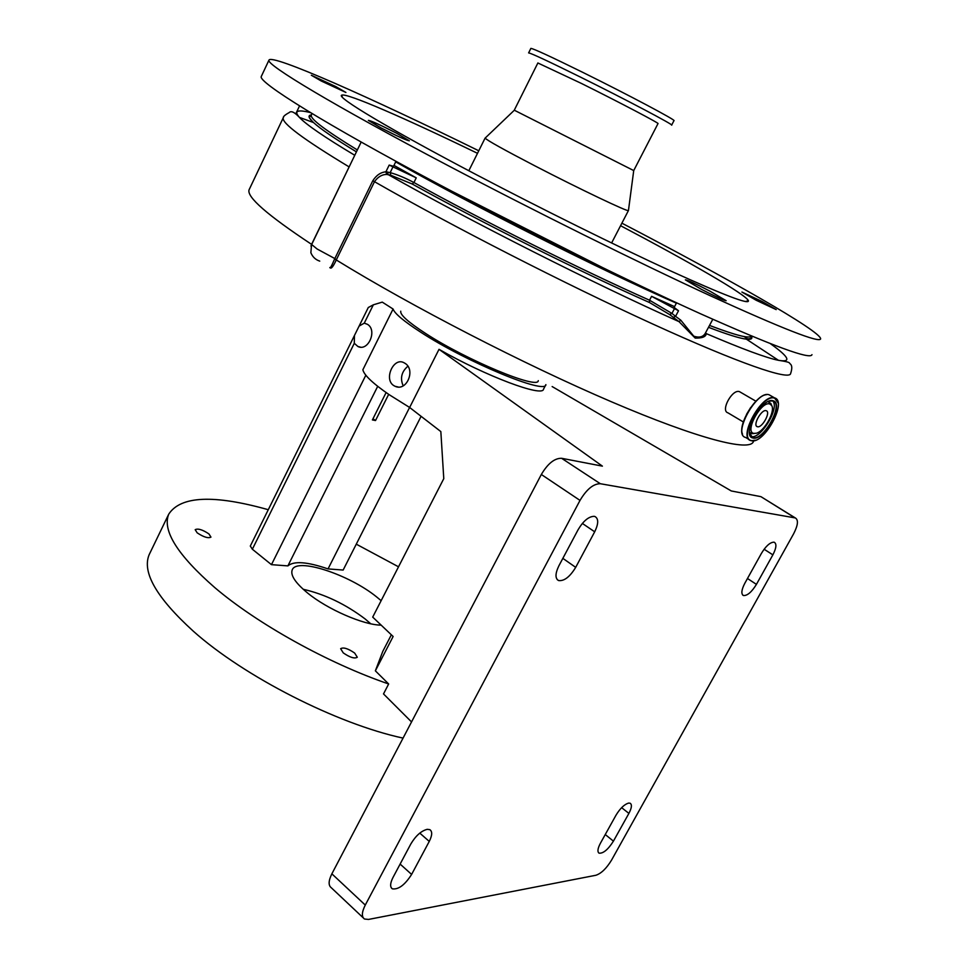 <?xml version="1.0" encoding="UTF-8"?>
<svg xmlns="http://www.w3.org/2000/svg" width="968" height="968" viewBox="0 0 968 968"><rect width="100%" height="100%" fill="white"/><g stroke="black" fill="none" stroke-linecap="round" stroke-linejoin="round"><path stroke-width="1.45" d="M311.49 114.926L311.309 115.289C310.244 118.931 325.587 130.474 357.349 149.955M705.587 332.738L706.313 333.633C705.938 336.755 702.224 338.243 695.181 338.074L679.004 321.63L669.602 314.539L649.492 302.524C580.159 271.766 482.076 222.785 412.186 183.993L390.721 175.208L386.68 174.422C381.961 174.458 377.907 176.89 374.495 181.694L336.271 259.956C333.307 266.369 331.31 268.995 330.257 267.833M361.185 142.042L311.563 244.432L317.141 249.018L334.831 258.565L372.765 180.822C376.31 175.268 380.69 172.268 385.893 171.82L386.68 174.422M674.563 306.626L651.573 296.329L678.52 310.764L675.567 316.33L680.794 320.19L693.754 336.174C699.525 338.05 703.458 336.912 705.575 332.786L706.313 333.633C742.408 349.037 766.45 357.93 778.441 360.302C791.872 362.613 789.198 357.071 770.395 343.676M678.52 310.764L674.127 307.437M395.972 161.305L393.54 166.278L389.184 165.08L385.893 171.82L390.164 172.619C397.437 174.663 405.362 177.967 413.929 182.528C483.359 221.006 580.691 269.612 649.528 300.213L671.937 313.426L675.567 316.33L673.22 317.444M538.269 380.654C538.389 389.935 466.6 360.217 425.642 333.476C408.218 322.15 399.917 314.721 400.752 311.188M395.803 161.656L459.389 196.395C532.194 235.127 619.762 278.022 676.511 302.936M477.502 153.319C405.665 118.471 346.024 92.396 341.692 95.203C335.956 96.921 388.652 128.683 476.522 174.784C541.185 208.737 617.064 246.296 670.062 270.677C723.725 295.107 749.825 305.089 748.385 300.637C745.554 294.332 689.712 262.147 620.573 225.701M380.763 127.764C396.892 136.04 406.415 140.396 409.331 140.808L396.783 133.33C380.86 125.162 371.385 120.831 368.36 120.371L380.763 127.764M701.594 289.432C715.981 296.849 724.161 300.6 726.133 300.697L709.75 291.041C695.544 283.721 687.413 279.982 685.368 279.849L701.594 289.432M756.141 300.237L776.215 309.615L761.876 301.375L741.899 292.046L756.141 300.237M321.219 80.997L345.915 92.456L335.932 86.648L311.333 75.238L321.219 80.997M261.457 76.109L261.287 76.472C257.548 81.796 324.353 123.65 438.77 184.331C525.116 230.178 627.978 280.986 700.396 313.717C773.444 346.302 810.639 359.951 811.97 354.651M478.773 150.778C370.357 97.514 271.185 53.361 268.947 60.149C265.704 64.433 333.198 105.185 448.063 165.588C534.747 211.218 637.755 262.292 710.04 295.639C782.906 328.902 819.775 343.301 820.646 338.836C820.719 331.116 727.101 277.949 621.892 223.172M485.283 137.964L485.125 138.121C487.158 140.408 503.784 149.653 534.977 165.891C579.433 188.954 629.502 212.778 628.45 210.528L628.462 210.443M514.274 110.195L633.725 170.574L657.998 123.614C660.6 123.94 619.205 102.184 581.296 83.381L537.881 62.98M530.839 48.448L528.625 52.913C531.009 53.155 548.227 61.178 580.243 76.992C625.594 99.426 674.865 125.465 671.635 125.15M530.875 48.4C533.308 48.545 550.562 56.507 582.615 72.285C628.014 94.695 677.261 120.855 673.946 120.673L671.659 125.102M757.412 426.719C762.07 428.413 771.193 411.775 766.172 410.722L766.16 410.71C761.526 408.907 752.317 425.654 757.351 426.706L757.412 426.719M740.556 392.27L739.528 391.677C732.365 388.64 720.228 410.831 727.948 412.84L743.327 421.963M769.826 403.995C761.259 400.595 744.235 431.813 753.757 433.398L756.395 433.228C764.514 431.196 775.562 411.206 771.665 405.519L769.826 403.995M773.831 542.165L774.279 542.261C776.832 543.871 776.36 548.057 772.875 554.846L756.431 584.37C751.652 592.114 747.32 595.828 743.436 595.526C740.968 593.965 741.428 589.887 744.815 583.28L761.429 553.369C765.833 546.121 769.971 542.382 773.831 542.165M628.728 803.065L630.18 803.246C632.152 804.614 631.729 808.002 628.898 813.398L613.434 841.144C608.098 849.541 603.318 853.546 599.107 853.171C597.22 851.84 597.643 848.549 600.39 843.297L615.999 815.201C620.198 808.304 624.445 804.263 628.728 803.065M427.239 829.322L429.852 829.661C432.466 831.476 432.272 835.384 429.26 841.41L411.618 874.419C404.89 884.946 398.465 889.749 392.355 888.83C389.874 887.075 390.092 883.3 392.984 877.492L410.819 843.999C415.744 835.747 421.213 830.859 427.239 829.322M594.17 516.319L594.969 516.525C598.684 518.679 598.587 523.773 594.691 531.807L575.694 567.357C569.886 576.88 564.187 581.272 558.572 580.558C555.051 578.465 555.16 573.54 558.899 565.784L578.126 529.665C583.341 520.929 588.689 516.476 594.17 516.319M367.465 324.328C377.593 330.197 368.264 351.844 357.93 346.508L354.288 343.301L354.445 335.509L359.104 326.095L364.271 323.143L367.465 324.328M343.265 652.892C349.896 657.453 354.578 658.905 357.301 657.248L354.639 653.037C348.032 648.5 343.362 647.06 340.639 648.705L343.265 652.892M197.182 532.836C203.582 537.095 208.168 538.523 210.963 537.119L208.931 533.925C202.566 529.69 197.98 528.262 195.185 529.678L197.182 532.836M398.526 566.812L356.272 544.161M268.293 509.712C213.807 494.418 180.617 495.906 168.722 514.177C162.116 530.512 177.495 555.015 214.86 587.661C257.391 623.9 327.971 663.189 388.664 683.977L375.366 670.836L393.129 636.496L372.704 617.1L443.78 478.652L440.839 431.583L409.646 407.48L439.012 349.327L602.399 466.14L561.585 458.287L600.317 483.722L794.982 517.88L762.046 497.346M149.81 553.321L149.12 554.761C141.909 572.342 156.659 597.849 193.382 631.257C244.093 676.559 336.888 723.882 403.051 738.112M370.732 623.767L365.118 618.951C345.576 604.189 324.933 594.291 303.202 589.27M381.174 625.146C363.508 625.05 327.317 609.283 307.449 592.9C295.373 582.881 290.291 575.222 292.203 569.934C296.414 557.217 348.637 574.278 376.467 596.796L381.138 600.668M393.71 385.554L395.101 386.305C406.717 391.919 415.986 369.607 404.902 363.254L403.753 362.613C393.504 357.144 383.594 379.262 393.71 385.554M368.288 307.509L373.346 304.811L382.263 302.125L393.081 309.022L362.867 369.764C364.053 375.1 372.813 383.389 389.136 394.654L409.646 407.48M393.081 309.022C394.678 313.571 403.837 321.255 420.548 332.084C466.092 361.875 546.121 394.98 545.879 384.623M545.71 384.961L543.532 389.148C542.927 397.497 486.118 376.286 439.012 349.327M363.23 917.833L331.346 887.789C328.237 885.514 328.418 880.856 331.867 873.826L541.33 474.489C547.815 463.539 554.567 458.142 561.585 458.287M552.147 386.559L731.288 490.957L760.606 496.596M331.867 873.826L365.275 905.068L580.014 500.396L541.33 474.489M761.029 496.717L795.394 517.989C798.6 519.997 797.995 525.285 793.591 533.864L611.57 860.08C606.488 868.417 601.273 873.475 595.889 875.266L368.518 919.431L364.488 919.019C361.463 916.829 361.717 912.183 365.275 905.068M600.317 483.722C593.408 483.722 586.632 489.276 580.014 500.396M411.545 721.934L383.51 693.923L388.664 683.977M421.092 416.325L343.144 570.055L328.043 568.918C307.279 561.779 293.897 560.774 287.883 565.893L271.464 564.659L252.358 549.231L250.325 546.037M365.831 375.221L271.464 564.659M377.701 386.329L287.883 565.893M388.676 394.339L375.524 420.536L372.39 419.93L386.111 392.56M409.597 407.455L328.043 568.918M403.172 385.821C399.953 378.319 401.502 371.797 407.818 366.255M391.35 634.802L382.784 651.391L375.366 670.836M375.524 420.536L372.97 418.757M739.528 391.677L755.935 401.212M356.418 151.855C334.601 138.557 320.299 128.78 313.523 122.549L313.523 122.549C308.356 117.757 307.667 115.228 311.454 114.974M310.946 246.005L350.803 163.471M709.508 325.429C736.212 335.533 750.103 339.03 751.168 335.884C752.923 338.643 751.337 339.744 746.413 339.175L746.413 339.175C739.782 338.389 727.137 334.432 708.503 327.305M705.575 332.871L706.071 333.464L705.575 332.786L712.799 319.283M680.794 320.19L679.004 321.63C595.247 284.314 469.516 220.74 388.144 174.579L387.587 171.989M329.834 267.519C330.076 268.801 331.661 265.97 334.601 259.013L336.537 259.436M249.381 189.171L249.078 189.801C246.525 196.891 267.337 215.065 311.502 244.311L311.599 244.359M389.184 165.08L416.24 177.846L393.964 165.407M349.133 166.919L349.024 166.847C303.444 139.356 281.519 122.996 283.237 117.806L283.515 117.261M310.522 112.627C297.358 109.323 293.655 110.909 299.414 117.382L299.414 117.382C306.033 124.509 324.486 137.153 354.76 155.279M676.39 303.166C600.838 270.024 472.916 205.664 395.694 161.874M744.005 336.525L748.433 339.332M751.083 336.065L751.011 338.425L746.413 339.175L778.441 360.302C791.909 362.359 788.702 362.891 790.251 363.92C792.163 365.384 792.272 368.614 790.602 373.612C789.368 380.569 739.637 363.69 652.48 323.893C565.53 284.205 451.04 225.592 374.495 181.694L372.765 180.822M649.492 302.524L649.528 300.213L651.573 296.329M451.729 191.18L605.169 268.874M750.66 407.54L746.497 414.401M766.487 394.69C755.524 395.21 737.761 424.48 742.516 434.148M769.233 394.823L769.161 394.799C756.758 389.91 732.195 434.705 745.663 437.476L749.099 439.532M778.066 402.918L774.46 397.848C762.106 392.996 737.459 437.863 750.878 440.597L750.878 440.597M774.606 398.199C762.288 393.189 737.64 438.419 751.434 440.561C763.8 444.808 787.746 401.212 774.606 398.199M773.178 400.812C762.36 396.444 740.774 436.048 752.85 437.984C763.691 441.747 784.745 403.402 773.178 400.812M772.863 400.909L769.149 401.175M749.559 433.386L752.765 437.645C763.437 441.36 784.201 403.716 772.948 400.946M750.926 436.532C760.485 439.956 780.22 407.552 772.621 400.849M749.534 432.188L751.531 433.676L754.338 433.495M771.435 404.914L770.903 403.523L768.048 401.72M772.875 554.846L764.115 549.243M628.898 813.398L621.637 807.663M429.26 841.41L419.785 833.109M594.691 531.807L582.349 523.422M354.288 343.301L252.358 549.231M373.346 304.811L364.271 323.143M575.694 567.357L562.856 558.367M411.618 874.419L400.123 864.073M613.434 841.144L605.254 834.537M756.431 584.37L747.477 578.501M745.663 437.476C732.038 434.511 756.553 389.838 769.161 394.799L774.533 397.872C787.891 401.067 763.994 444.796 751.229 440.694L755.342 440.259M674.611 308.381L671.937 313.426L669.602 314.539M416.24 177.846L413.929 182.528L412.186 183.993M393.081 166.641L390.164 172.619L390.721 175.208M334.601 259.013L336.271 259.956C410.904 305.997 524.124 364.428 611.352 401.744C698.787 439.169 750.236 452.02 753.431 441.505M307.618 111.949L308.018 111.102M249.078 189.801L283.237 117.806C283.14 116.523 285.124 114.781 289.19 112.578C291.126 110.546 294.538 112.143 299.414 117.382L313.523 122.549C310.038 118.943 308.731 117.152 309.591 117.201L312.119 113.595M295.857 113.667L299.548 105.899M674.103 307.473L676.584 302.815M745.469 301.544L748.385 300.637M261.287 76.472L268.947 60.149M468.827 170.731L485.113 138.061M514.298 110.255L485.125 138.121M514.262 110.219L537.893 62.944M772.815 400.897C762.59 396.59 741.113 435.661 752.584 437.596L751.059 436.689M771.423 404.878L771.665 405.519M357.93 346.508L360.495 347.149M168.722 514.177L149.12 554.761M395.101 386.305L398.138 386.994M368.324 307.437L359.104 326.095M354.445 335.509L250.288 546.085M558.572 580.558L557.181 579.566M392.355 888.83L391.326 887.898M599.107 853.171L598.478 852.663M743.436 595.526L742.662 595.005M756.686 426.307L757.351 426.706M633.725 170.574L628.45 210.528M611.607 242.992L628.438 210.54M342.382 97.248L341.692 95.203M311.563 244.432L310.861 252.708C312.567 256.907 315.532 259.714 319.755 261.13"/></g></svg>
